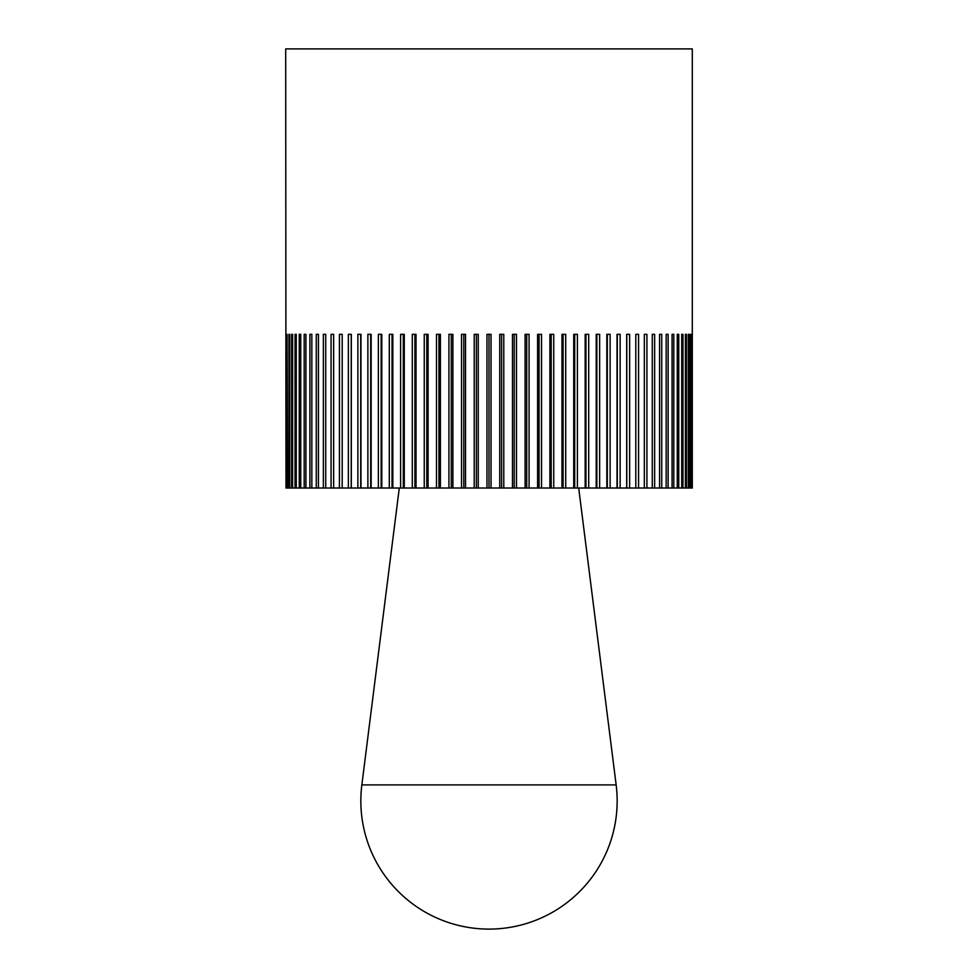 <?xml version="1.0" encoding="UTF-8"?>
<svg xmlns="http://www.w3.org/2000/svg" width="978" height="978" viewBox="0 0 978 978"><rect width="100%" height="100%" fill="white"/><g stroke="black" fill="none" stroke-linecap="round" stroke-linejoin="round"><path stroke-width="1.47" d="M285.992 488.022L285.698 48.9L692.302 48.9L692.29 488.022L499.746 488.022L499.746 334.329L503.78 334.329L503.78 488.022M287.055 488.022L287.055 334.329L287.569 488.022L286.236 488.022M288.938 488.022L288.938 334.329L289.696 334.329L289.696 488.022L287.569 488.022M291.591 488.022L291.591 334.329L292.605 334.329L292.605 488.022L289.696 488.022M295.038 488.022L295.038 334.329L296.285 334.329L296.285 488.022L292.605 488.022M299.244 488.022L299.244 334.329L300.735 334.329L300.735 488.022L296.285 488.022M304.195 488.022L304.195 334.329L305.918 334.329L305.918 488.022L300.735 488.022M309.879 488.022L309.879 334.329L311.835 334.329L311.835 488.022L305.918 488.022M316.273 488.022L316.273 334.329L318.437 334.329L318.437 488.022L311.835 488.022M323.351 488.022L323.351 334.329L325.723 334.329L325.723 488.022L318.437 488.022M331.077 488.022L331.077 334.329L333.657 334.329L333.657 488.022L325.723 488.022M339.427 488.022L339.427 334.329L342.19 334.329L342.19 488.022L333.657 488.022M348.364 488.022L348.364 334.329L351.31 334.329L351.31 488.022L342.19 488.022M357.862 488.022L357.862 334.329L360.98 334.329L360.98 488.022L351.31 488.022M367.875 488.022L367.875 334.329L371.151 334.329L371.151 488.022L360.98 488.022M378.364 488.022L378.364 334.329L381.787 334.329L381.787 488.022L371.151 488.022M389.293 488.022L389.293 334.329L392.838 334.329L392.838 488.022L381.787 488.022M400.613 488.022L400.613 334.329L404.269 334.329L404.269 488.022L392.838 488.022M412.288 488.022L412.288 334.329L416.041 334.329L416.041 488.022L404.269 488.022M424.256 488.022L424.256 334.329L428.107 334.329L428.107 488.022L416.041 488.022M436.481 488.022L436.481 334.329L440.406 334.329L440.406 488.022L428.107 488.022M448.926 488.022L448.926 334.329L452.9 334.329L452.9 488.022L440.406 488.022M461.518 488.022L461.518 334.329L465.528 334.329L465.528 488.022L452.9 488.022M474.22 488.022L474.22 334.329L478.254 334.329L478.254 488.022L465.528 488.022M499.746 488.022L478.254 488.022M486.983 488.022L486.983 334.329L489 334.329L489 488.022M501.641 334.329L501.641 488.022M512.472 488.022L512.472 334.329L516.482 334.329L516.482 488.022M514.22 334.329L514.22 488.022M525.1 488.022L525.1 334.329L529.074 334.329L529.074 488.022M526.714 334.329L526.714 488.022M537.594 488.022L537.594 334.329L541.519 334.329L541.519 488.022M539.049 334.329L539.049 488.022M549.893 488.022L549.893 334.329L553.744 334.329L553.744 488.022M551.189 334.329L551.189 488.022M561.959 488.022L561.959 334.329L565.712 334.329L565.712 488.022M563.096 334.329L563.096 488.022M573.731 488.022L573.731 334.329L577.387 334.329L577.387 488.022M574.697 334.329L574.697 488.022M585.162 488.022L585.162 334.329L588.707 334.329L588.707 488.022M585.956 334.329L585.956 488.022M596.213 488.022L596.213 334.329L599.636 334.329L599.636 488.022M596.849 334.329L596.849 488.022M606.849 488.022L606.849 334.329L610.125 334.329L610.125 488.022M607.301 334.329L607.301 488.022M617.02 488.022L617.02 334.329L620.138 334.329L620.138 488.022M617.289 334.329L617.289 488.022M626.69 488.022L626.69 334.329L629.636 334.329L629.636 488.022M626.776 334.329L626.776 488.022M635.81 488.022L635.81 334.329L638.573 334.329L638.573 488.022M644.343 488.022L644.343 334.329L646.923 334.329L646.923 488.022M652.277 488.022L652.277 334.329L654.649 334.329L654.649 488.022M659.563 488.022L659.563 334.329L661.727 334.329L661.727 488.022M666.165 488.022L666.165 334.329L668.121 334.329L668.121 488.022M672.082 488.022L672.082 334.329L673.805 334.329L673.805 488.022M677.265 488.022L677.265 334.329L678.756 334.329L678.756 488.022M682.962 334.329L681.715 334.329L682.962 334.329L682.962 488.022M681.715 488.022L681.715 334.329M686.409 334.329L685.395 334.329L686.409 334.329L686.409 488.022M685.395 488.022L685.395 334.329M689.062 334.329L688.304 334.329L689.062 334.329L689.062 488.022M688.304 488.022L688.304 334.329M690.945 334.329L690.945 488.022M690.431 488.022L690.431 334.329M692.008 334.329L692.008 488.022M691.764 488.022L691.764 334.329M288.938 334.329L289.696 334.329M291.591 334.329L292.605 334.329M295.038 334.329L296.285 334.329M351.224 334.329L351.224 488.022M360.711 334.329L360.711 488.022M370.699 334.329L370.699 488.022M381.151 334.329L381.151 488.022M392.044 334.329L392.044 488.022M403.303 334.329L403.303 488.022M414.904 334.329L414.904 488.022M426.811 334.329L426.811 488.022M438.951 334.329L438.951 488.022M451.286 334.329L451.286 488.022M463.78 334.329L463.78 488.022M476.359 334.329L476.359 488.022M489 334.329L491.017 334.329L491.017 488.022M489 784.906L361.848 784.906A128.155 128.155 0 0 0 489 929.1A128.155 128.155 0 0 0 616.152 784.906L489 784.906M399.293 488.022L361.848 784.906M578.707 488.022L616.152 784.906"/></g></svg>
